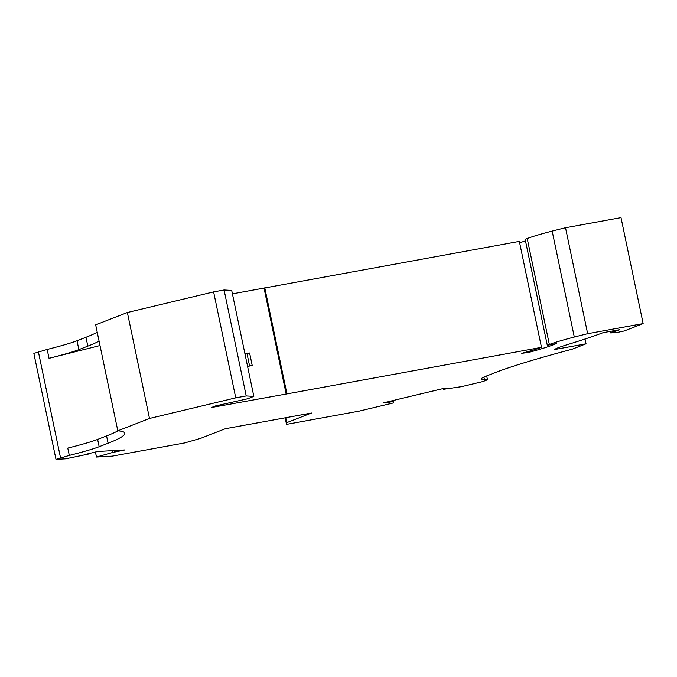 <?xml version="1.0" encoding="UTF-8"?>
<svg xmlns="http://www.w3.org/2000/svg" width="677" height="677" viewBox="0 0 677 677"><rect width="100%" height="100%" fill="white"/><g stroke="black" fill="none" stroke-linecap="round" stroke-linejoin="round"><path stroke-width="1.02" d="M95.432 452.024L96.481 457.051L112.543 452.49L125.017 449.917L97.683 451.483L87.485 453.92L89.77 453.793L65.711 458.811L55.988 459.37L33.85 353.411L47.17 349.45A74.817 4.9 168.2 0 0 77.017 340.751L85.962 337.273A267.187 17.492 168.2 0 0 97.234 332.272M253.841 396.383L231.703 290.425L224.087 289.984L213.61 291.897L127.369 312.503L95.677 324.85L117.815 430.809L149.499 418.462L235.748 397.856L246.216 395.943L253.841 396.383L247.765 398.753L215.557 405.921L211.503 407.503L286.176 394.039L264.038 288.08L232.423 293.852M285.169 417.827L286.532 424.369L359.005 411.159L393.692 402.874L393.413 401.283L388.378 402.493L383.757 402.756L444.027 388.353L448.648 388.09L443.621 389.292L461.528 386.66L482.98 381.54L487.482 379.78L484.47 379.729A74.817 4.9 168.2 0 1 481.313 379.002A74.817 4.9 168.2 0 1 485.993 376.2L494.938 372.714A267.187 17.492 -11.8 0 1 572.15 349.222L586.045 343.806L554.277 349.603A80.157 5.247 168.2 0 1 567.334 344.652A343.07 22.459 168.2 0 0 603.08 332.686L619.81 329.64L616.383 330.968A9.622 0.626 168.2 0 0 610.375 332.83A9.622 0.626 168.2 0 0 611.213 332.906L616.434 332.61L624.16 330.985L643.15 323.589L587.661 333.702A101.533 6.652 168.2 0 0 574.308 337.044A74.817 4.9 168.2 0 0 549.352 344.5L547.304 345.295L556.409 343.577L552.44 345.126A88.704 5.805 168.2 0 1 528.686 352.421L521.755 353.326A78.016 5.111 168.2 0 0 541.482 347.352L519.344 241.393L264.038 288.08M519.631 242.755A88.704 5.805 168.2 0 0 525.496 240.885M643.15 323.589L621.012 217.63L565.523 227.743A101.533 6.652 168.2 0 0 552.17 231.094A74.817 4.9 168.2 0 0 527.222 238.541L525.166 239.336L547.304 345.295M55.988 459.37L69.308 455.409L67.776 448.098A74.817 4.9 168.2 0 0 97.632 439.407L106.568 435.92L108.092 443.232A267.187 17.492 168.2 0 0 124.805 433.221A267.187 17.492 168.2 0 0 117.815 430.809M108.092 443.232L99.155 446.71A74.817 4.9 168.2 0 1 69.308 455.409M96.481 457.051L112.213 456.146L184.686 442.936L200.612 438.357L225.289 428.736L311.471 413.029L286.794 422.643L286.532 424.369M286.176 394.039L541.482 347.352M85.962 337.273L87.815 346.142L78.87 349.628A74.817 4.9 168.2 0 1 49.023 358.328L100.001 345.549M106.568 435.92A267.187 17.492 168.2 0 0 118.018 430.826M87.815 346.142A267.187 17.492 168.2 0 0 99.087 341.14M38.361 351.659L60.49 457.618M486.678 375.93L487.482 379.78M585.046 339.025L586.045 343.806M616.383 330.968L616.239 330.283M127.369 312.503L149.499 418.462M213.61 291.897L235.748 397.856M224.087 289.984L246.216 395.943M233.15 403.712L232.863 402.316M244.93 353.724L249.61 353.022L252.233 365.555L247.579 366.401M286.913 393.752L264.775 287.801M565.523 227.743L587.661 333.702M114.819 452.354L114.438 450.527M112.154 450.654L112.543 452.49M285.762 417.717L286.794 422.643M393.244 400.488L393.413 401.283M388.378 402.493L388.209 401.689M443.452 388.488L443.621 389.292M247.545 366.257L252.233 365.555M246.953 353.36L249.576 365.885M77.017 340.751L78.87 349.628M97.632 439.407L99.155 446.71M47.17 349.45L49.023 358.328M483.911 377.064L484.47 379.729M528.686 352.421L528.492 351.465M552.44 345.126L552.28 344.356M549.352 344.5L527.222 238.541M574.308 337.044L552.17 231.094M610.079 331.408L610.375 332.83"/></g></svg>
